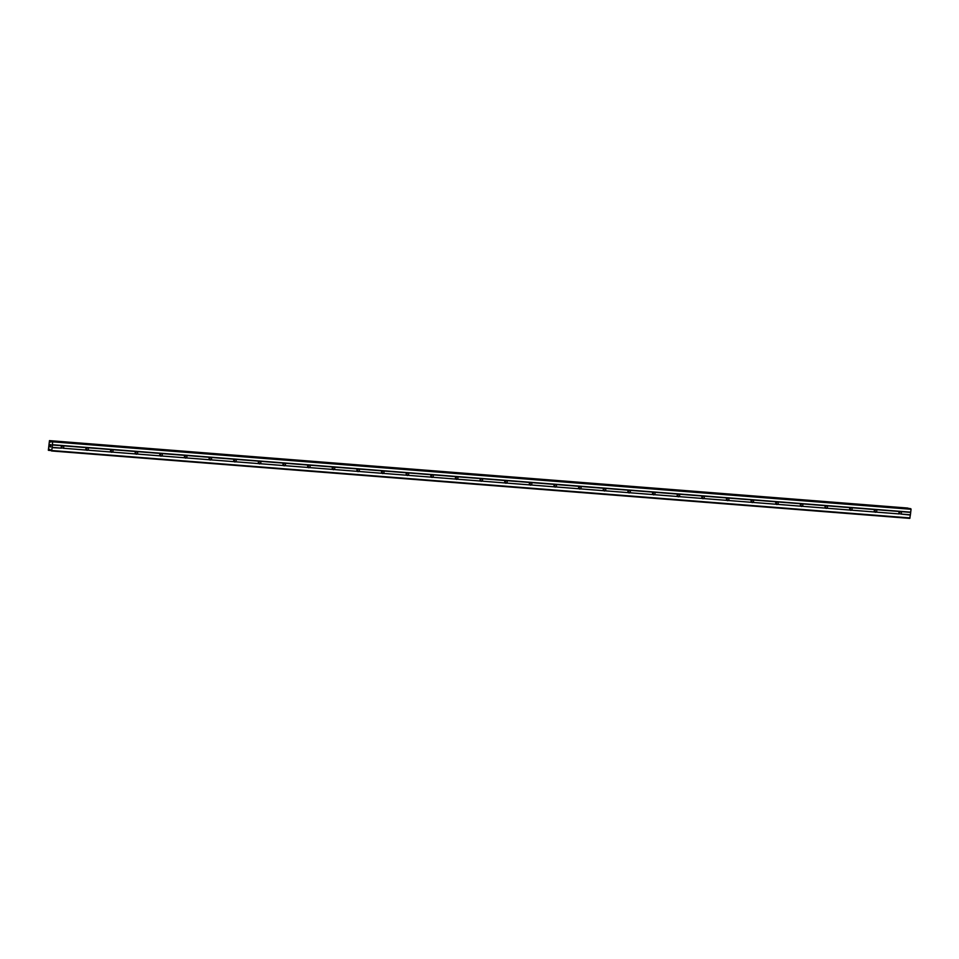 <?xml version="1.0" encoding="UTF-8"?>
<svg xmlns="http://www.w3.org/2000/svg" width="959" height="959" viewBox="0 0 959 959"><rect width="100%" height="100%" fill="white"/><g stroke="black" fill="none" stroke-linecap="round" stroke-linejoin="round"><path stroke-width="1.44" d="M52.182 447.649L52.673 441.32L50.539 442.099L49.472 440.625L48.346 450.262L49.664 449.315L51.534 450.958L52.182 447.649L61.676 448.129A1.462 1.235 -77.7 0 1 61.951 445.719L63.318 445.827A1.462 1.235 -77.7 0 1 63.03 448.237L899.326 513.928A1.462 1.235 -77.7 0 1 899.614 511.519L900.969 511.627A1.462 1.235 -77.7 0 1 900.693 514.036L910.367 515.055L911.05 509.277L909.935 508.546M875.471 512.31L874.692 511.986A1.462 1.235 -77.7 0 1 874.968 509.577L876.334 509.685A1.462 1.235 -77.7 0 1 876.046 512.094L875.471 512.31M850.837 510.38L850.058 510.056A1.462 1.235 -77.7 0 1 850.333 507.647L851.7 507.755A1.462 1.235 -77.7 0 1 851.412 510.164L850.837 510.38M826.19 508.438L825.411 508.114A1.462 1.235 -77.7 0 1 825.699 505.705L827.066 505.813A1.462 1.235 -77.7 0 1 826.778 508.222L826.19 508.438M801.556 506.508L800.777 506.184A1.462 1.235 -77.7 0 1 801.065 503.775L802.419 503.883A1.462 1.235 -77.7 0 1 802.144 506.292L801.556 506.508M776.922 504.566L776.143 504.254A1.462 1.235 -77.7 0 1 776.43 501.845L777.785 501.941A1.462 1.235 -77.7 0 1 777.509 504.35L776.922 504.566M752.288 502.636L751.508 502.312A1.462 1.235 -77.7 0 1 751.784 499.903L753.151 500.011A1.462 1.235 -77.7 0 1 752.863 502.42L752.288 502.636M727.653 500.706L726.874 500.382A1.462 1.235 -77.7 0 1 727.15 497.973L728.516 498.081A1.462 1.235 -77.7 0 1 728.229 500.49L727.653 500.706M703.007 498.764L702.228 498.44A1.462 1.235 -77.7 0 1 702.515 496.031L703.882 496.139A1.462 1.235 -77.7 0 1 703.594 498.548L703.007 498.764M678.373 496.834L677.593 496.51A1.462 1.235 -77.7 0 1 677.881 494.101L679.236 494.209A1.462 1.235 -77.7 0 1 678.96 496.618L678.373 496.834M653.738 494.892L652.959 494.568A1.462 1.235 -77.7 0 1 653.235 492.159L654.601 492.267A1.462 1.235 -77.7 0 1 654.314 494.676L653.738 494.892M629.104 492.962L628.325 492.638A1.462 1.235 -77.7 0 1 628.601 490.229L629.967 490.337A1.462 1.235 -77.7 0 1 629.679 492.746L629.104 492.962M604.458 491.02L603.679 490.696A1.462 1.235 -77.7 0 1 603.966 488.299L605.333 488.395A1.462 1.235 -77.7 0 1 605.045 490.804L604.458 491.02M579.823 489.09L579.044 488.766A1.462 1.235 -77.7 0 1 579.332 486.357L580.686 486.465A1.462 1.235 -77.7 0 1 580.411 488.874L579.823 489.09M555.189 487.148L554.41 486.836A1.462 1.235 -77.7 0 1 554.698 484.427L556.052 484.535A1.462 1.235 -77.7 0 1 555.776 486.944L555.189 487.148M530.555 485.218L529.776 484.894A1.462 1.235 -77.7 0 1 530.051 482.485L531.418 482.593A1.462 1.235 -77.7 0 1 531.13 485.002L530.555 485.218M505.92 483.288L505.141 482.964A1.462 1.235 -77.7 0 1 505.417 480.555L506.784 480.663A1.462 1.235 -77.7 0 1 506.496 483.072L505.92 483.288M481.274 481.346L480.495 481.022A1.462 1.235 -77.7 0 1 480.783 478.613L482.149 478.721A1.462 1.235 -77.7 0 1 481.862 481.13L481.274 481.346M456.64 479.416L455.861 479.092A1.462 1.235 -77.7 0 1 456.148 476.683L457.503 476.791A1.462 1.235 -77.7 0 1 457.227 479.2L456.64 479.416M432.006 477.474L431.226 477.15A1.462 1.235 -77.7 0 1 431.514 474.753L432.869 474.849A1.462 1.235 -77.7 0 1 432.593 477.258L432.006 477.474M407.371 475.544L406.592 475.22A1.462 1.235 -77.7 0 1 406.868 472.811L408.234 472.919A1.462 1.235 -77.7 0 1 407.947 475.328L407.371 475.544M382.737 473.602L381.958 473.29A1.462 1.235 -77.7 0 1 382.233 470.881L383.6 470.989A1.462 1.235 -77.7 0 1 383.312 473.398L382.737 473.602M358.091 471.672L357.311 471.349A1.462 1.235 -77.7 0 1 357.599 468.939L358.966 469.047A1.462 1.235 -77.7 0 1 358.678 471.456L358.091 471.672M333.456 469.742L332.677 469.419A1.462 1.235 -77.7 0 1 332.965 467.009L334.319 467.117A1.462 1.235 -77.7 0 1 334.044 469.526L333.456 469.742M308.822 467.8L308.043 467.477A1.462 1.235 -77.7 0 1 308.33 465.067L309.685 465.175A1.462 1.235 -77.7 0 1 309.409 467.584L308.822 467.8M284.188 465.87L283.408 465.547A1.462 1.235 -77.7 0 1 283.684 463.137L285.051 463.245A1.462 1.235 -77.7 0 1 284.763 465.654L284.188 465.87M259.553 463.928L258.762 463.605A1.462 1.235 -77.7 0 1 259.05 461.195L260.416 461.303A1.462 1.235 -77.7 0 1 260.129 463.712L259.553 463.928M234.907 461.998L234.128 461.675A1.462 1.235 -77.7 0 1 234.416 459.265L235.77 459.373A1.462 1.235 -77.7 0 1 235.494 461.782L234.907 461.998M210.273 460.056L209.494 459.745A1.462 1.235 -77.7 0 1 209.781 457.335L211.136 457.443A1.462 1.235 -77.7 0 1 210.86 459.841L210.273 460.056M185.638 458.126L184.859 457.803A1.462 1.235 -77.7 0 1 185.135 455.393L186.502 455.501A1.462 1.235 -77.7 0 1 186.214 457.911L185.638 458.126M161.004 456.196L160.225 455.873A1.462 1.235 -77.7 0 1 160.501 453.463L161.867 453.571A1.462 1.235 -77.7 0 1 161.58 455.981L161.004 456.196M136.358 454.254L135.579 453.931A1.462 1.235 -77.7 0 1 135.866 451.521L137.233 451.629A1.462 1.235 -77.7 0 1 136.945 454.039L136.358 454.254M111.724 452.324L110.944 452.001A1.462 1.235 -77.7 0 1 111.232 449.591L112.587 449.699A1.462 1.235 -77.7 0 1 112.311 452.109L111.724 452.324M87.089 450.382L86.31 450.059A1.462 1.235 -77.7 0 1 86.598 447.649L87.952 447.757A1.462 1.235 -77.7 0 1 87.677 450.167L87.089 450.382M49.94 446.69L49.976 445.935M50.611 446.846L50.695 446.091L50.611 446.846M50.695 446.091L50.647 446.954L49.88 446.786L50.647 446.954M50.24 445.396L50.216 444.676M50.779 445.384L50.875 444.58L50.779 445.384M50.875 444.58L50.803 445.599M51.786 441.14L909.995 508.546L51.786 441.14M51.295 441.596L50.228 441.512L51.318 441.572M48.777 450.358L50.431 450.49L48.777 450.358M51.534 450.958L909.719 518.375L910.367 515.055M908.161 508.402L49.472 440.625M61.891 445.755A1.462 1.235 -77.7 0 1 61.448 447.841M63.318 445.827L86.598 447.649M52.529 444.748L910.714 512.166M52.373 444.964L61.951 445.719M63.03 448.237L86.31 450.059M86.538 447.697A1.462 1.235 -77.7 0 1 86.082 449.771M87.952 447.757L111.232 449.591M87.677 450.167L110.944 452.001M111.172 449.627A1.462 1.235 -77.7 0 1 110.717 451.701M112.587 449.699L135.866 451.521M112.311 452.109L135.579 453.931M135.806 451.569A1.462 1.235 -77.7 0 1 135.351 453.643M137.233 451.629L160.501 453.463M136.945 454.039L160.225 455.873M160.441 453.499A1.462 1.235 -77.7 0 1 159.997 455.573M161.867 453.571L185.135 455.393M161.58 455.981L184.859 457.803M185.087 455.441A1.462 1.235 -77.7 0 1 184.631 457.515M186.502 455.501L209.781 457.335M186.214 457.911L209.494 459.745M209.721 457.371A1.462 1.235 -77.7 0 1 209.266 459.445M211.136 457.443L234.416 459.265M210.86 459.841L234.128 461.675M234.356 459.301A1.462 1.235 -77.7 0 1 233.9 461.387M235.77 459.373L259.05 461.195M235.494 461.782L258.762 463.605M258.99 461.243A1.462 1.235 -77.7 0 1 258.534 463.317M260.416 461.303L283.684 463.137M260.129 463.712L283.408 465.547M283.624 463.173A1.462 1.235 -77.7 0 1 283.181 465.247M285.051 463.245L308.33 465.067M284.763 465.654L308.043 467.477M308.271 465.115A1.462 1.235 -77.7 0 1 307.815 467.189M309.685 465.175L332.965 467.009M309.409 467.584L332.677 469.419M332.905 467.045A1.462 1.235 -77.7 0 1 332.449 469.119M334.319 467.117L357.599 468.939M334.044 469.526L357.311 471.349M357.539 468.987A1.462 1.235 -77.7 0 1 357.084 471.061M358.966 469.047L382.233 470.881M358.678 471.456L381.958 473.29M382.173 470.917A1.462 1.235 -77.7 0 1 381.73 472.991M383.6 470.989L406.868 472.811M383.312 473.398L406.592 475.22M406.808 472.847A1.462 1.235 -77.7 0 1 406.364 474.933M408.234 472.919L431.514 474.753M407.947 475.328L431.226 477.15M431.454 474.789A1.462 1.235 -77.7 0 1 430.999 476.863M432.869 474.849L456.148 476.683M432.593 477.258L455.861 479.092M456.088 476.719A1.462 1.235 -77.7 0 1 455.633 478.793M457.503 476.791L480.783 478.613M457.227 479.2L480.495 481.022M480.723 478.661A1.462 1.235 -77.7 0 1 480.267 480.735M482.149 478.721L505.417 480.555M481.862 481.13L505.141 482.964M505.357 480.591A1.462 1.235 -77.7 0 1 504.913 482.665M506.784 480.663L530.051 482.485M506.496 483.072L529.776 484.894M529.991 482.533A1.462 1.235 -77.7 0 1 529.548 484.607M531.418 482.593L554.698 484.427M531.13 485.002L554.41 486.836M554.638 484.463A1.462 1.235 -77.7 0 1 554.182 486.537M556.052 484.535L579.332 486.357M555.776 486.944L579.044 488.766M579.272 486.393A1.462 1.235 -77.7 0 1 578.816 488.479M580.686 486.465L603.966 488.299M580.411 488.874L603.679 490.696M603.906 488.335A1.462 1.235 -77.7 0 1 603.451 490.409M605.333 488.395L628.601 490.229M605.045 490.804L628.325 492.638M628.541 490.265A1.462 1.235 -77.7 0 1 628.097 492.351M629.967 490.337L653.235 492.159M629.679 492.746L652.959 494.568M653.187 492.207A1.462 1.235 -77.7 0 1 652.731 494.281M654.601 492.267L677.881 494.101M654.314 494.676L677.593 496.51M677.821 494.137A1.462 1.235 -77.7 0 1 677.366 496.211M679.236 494.209L702.515 496.031M678.96 496.618L702.228 498.44M702.456 496.079A1.462 1.235 -77.7 0 1 702 498.153M703.882 496.139L727.15 497.973M703.594 498.548L726.874 500.382M727.09 498.009A1.462 1.235 -77.7 0 1 726.634 500.083M728.516 498.081L751.784 499.903M728.229 500.49L751.508 502.312M751.724 499.939A1.462 1.235 -77.7 0 1 751.281 502.025M753.151 500.011L776.43 501.845M752.863 502.42L776.143 504.254M776.37 501.881A1.462 1.235 -77.7 0 1 775.915 503.954M777.785 501.941L801.065 503.775M777.509 504.35L800.777 506.184M801.005 503.811A1.462 1.235 -77.7 0 1 800.549 505.896M802.419 503.883L825.699 505.705M802.144 506.292L825.411 508.114M825.639 505.753A1.462 1.235 -77.7 0 1 825.184 507.826M827.066 505.813L850.333 507.647M826.778 508.222L850.058 510.056M850.273 507.683A1.462 1.235 -77.7 0 1 849.83 509.756M851.7 507.755L874.968 509.577M851.412 510.164L874.692 511.986M874.908 509.625A1.462 1.235 -77.7 0 1 874.464 511.698M876.334 509.685L899.614 511.519M876.046 512.094L899.326 513.928M899.554 511.555A1.462 1.235 -77.7 0 1 899.098 513.628M900.969 511.627L910.559 512.37M900.693 514.036L910.271 514.779M52.865 441.859L911.05 509.277M52.673 441.32L910.846 508.738M51.846 450.538L910.031 517.944M52.086 447.373L61.676 448.129M50.371 441.919L51.031 441.967M49.964 440.852L908.149 508.258M49.904 440.72L908.089 508.138M49.484 440.637L907.67 508.042M48.861 450.262L50.395 450.382"/></g></svg>
